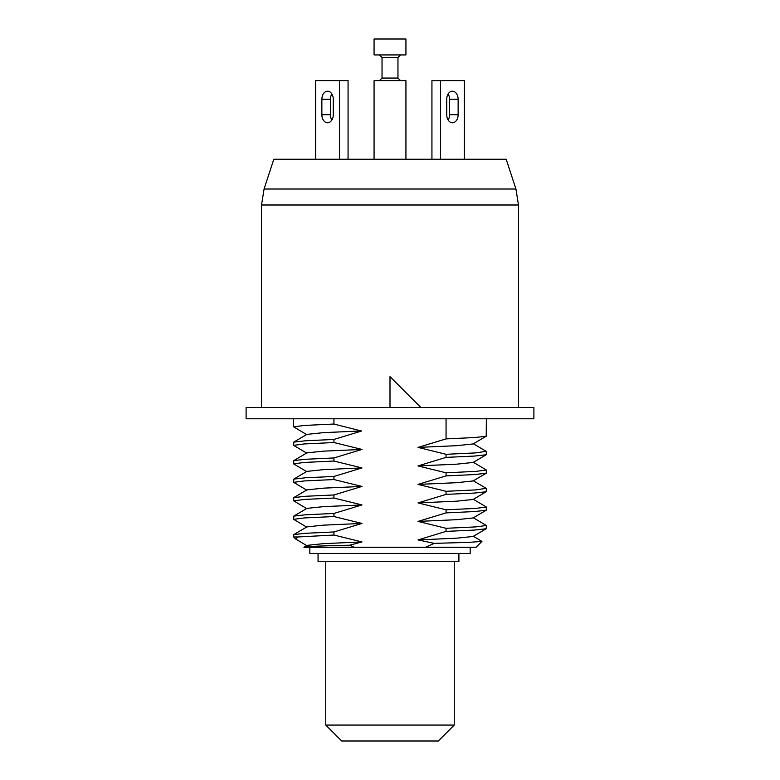 <?xml version="1.0" encoding="UTF-8"?>
<svg xmlns="http://www.w3.org/2000/svg" width="780" height="780" viewBox="0 0 780 780"><rect width="100%" height="100%" fill="white"/><g stroke="black" fill="none" stroke-linecap="round" stroke-linejoin="round"><path stroke-width="1.17" d="M390 376.642L420.839 407.472L390 376.642L390 407.472L246.109 407.472L246.109 418.782L533.89 418.782L533.89 407.472L390 407.472M515.931 189.014L506.191 159.256L273.809 159.256L264.069 189.014L261.524 204.994L518.476 204.994L515.931 189.014L264.069 189.014M293.641 536.981L297.745 536.981L295.727 539.068L293.641 536.981L293.767 534.602L306.92 526.87L323.427 525.154L361.978 523.438L333.938 516.545L304.307 517.94L293.641 519.343L293.767 516.106L306.92 508.375L323.427 506.649L361.978 504.933L333.938 498.04L333.938 494.959L361.978 486.437L333.938 479.544L304.307 480.938L293.641 482.342L293.767 479.105L306.92 471.373L323.427 469.648L361.978 467.932L333.938 461.038L304.307 462.442L293.641 463.837L293.777 460.6L306.92 452.868L323.437 451.152L361.978 449.426L333.938 442.543L304.307 443.937L293.641 445.341L293.767 442.104L305.477 440.778L333.938 439.452L361.471 431.048L333.938 424.037L333.938 418.782M486.359 418.782L486.223 436.244L474.513 437.56L446.062 438.886L446.062 418.782M333.938 424.037L304.307 425.441L293.641 426.835L306.92 434.723M446.062 438.886L418.022 447.408L456.563 445.692L473.119 443.947M306.881 434.392L323.271 432.656L361.471 430.95M418.022 447.408L446.062 454.301L475.693 452.897L486.184 451.327M333.938 442.543L333.938 439.452M486.359 451.503L486.232 454.74L474.523 456.066L446.062 457.382L446.062 454.301M446.062 457.382L418.022 465.913L456.573 464.188L473.119 462.442M418.022 465.913L446.062 472.797L475.693 471.403L486.359 470.008L473.08 462.121M293.777 460.6L305.487 459.274L333.938 457.957L361.978 449.426M333.938 461.038L333.938 457.957M486.359 470.008L486.232 473.236L474.523 474.562L446.062 475.888L446.062 472.797M446.062 475.888L418.022 484.409L456.583 482.693L473.099 480.958M418.022 484.409L446.062 491.302L475.693 489.898L486.203 488.339M293.767 479.105L305.477 477.779L333.938 476.453L361.978 467.932M333.938 479.544L333.938 476.453M486.359 488.504L486.232 491.741L474.532 493.058L446.062 494.383L446.062 491.302M293.641 482.342L306.92 490.22M446.062 494.383L418.022 502.915L456.573 501.189L473.08 499.473L486.232 491.741M418.022 502.915L446.062 509.798L475.702 508.404L486.359 507.01L473.08 499.122M333.938 498.04L304.307 499.444L293.641 500.838L293.767 497.601L305.477 496.285L333.938 494.959M486.359 507.01L486.232 510.237L474.523 511.563L446.062 512.889L446.062 509.798M293.641 500.838L306.92 508.726M446.062 512.889L418.022 521.41L456.573 519.694L473.08 517.978L486.232 510.237M418.022 521.41L446.062 528.304L475.693 526.9L486.359 525.505L473.08 517.618M293.767 516.106L305.477 514.78L333.938 513.454L361.978 504.933M333.938 516.545L333.938 513.454M486.359 525.505L486.232 528.742L474.523 530.068L446.062 531.385L446.062 528.304M293.641 519.343L306.92 527.221M446.062 531.385L418.022 539.916L456.573 538.19L473.08 536.474L486.223 528.742M418.022 539.916L434.187 543.367L468.565 542.383L481.933 541.408L473.08 536.123M293.767 534.602L305.477 533.286L333.938 531.96L361.978 523.438M333.938 531.96L333.938 535.041L297.745 536.981M303.927 547.258C304.102 546.566 319.361 545.883 349.684 545.2L354.393 547.258L303.917 547.258L306.92 545.376L323.427 543.65L361.978 541.934L333.938 535.041M295.727 539.068L306.92 545.727M354.393 547.258L425.607 547.258L434.187 543.367M481.933 541.408L476.083 547.258L425.607 547.258M349.684 545.2L361.978 541.934M293.767 497.601L306.92 489.869L323.417 488.153L361.978 486.437M454.243 725.068L325.757 725.068L341.689 741L438.311 741L454.243 725.068L454.243 561.649M470.174 547.258L470.174 553.42L309.826 553.42L309.826 547.258M458.903 553.42L458.903 561.649L318.055 561.649L318.055 553.42M348.065 159.256L348.065 80.623L315.647 80.623L315.647 159.256M331.861 93.961A8.073 5.704 -90 0 0 330.437 99.284L330.437 114.699A8.073 5.704 -90 0 0 331.861 120.022M339.485 159.256L339.485 80.623M333.274 114.699L333.274 99.284A8.073 5.704 -90 0 0 327.571 91.211A8.073 5.704 -90 0 0 321.867 99.284L321.867 114.699A8.073 5.704 -90 0 0 327.571 122.772A8.073 5.704 -90 0 0 333.274 114.699M464.353 159.256L464.353 80.623L431.935 80.623L431.935 159.256M448.139 120.022A8.073 5.704 90 0 0 449.563 114.699L449.563 99.284A8.073 5.704 90 0 0 448.139 93.961M440.515 80.623L440.515 159.256M458.133 114.699L458.133 99.284A8.073 5.704 90 0 0 452.429 91.211A8.073 5.704 90 0 0 446.726 99.284L446.726 114.699A8.073 5.704 90 0 0 452.429 122.772A8.073 5.704 90 0 0 458.133 114.699L449.563 114.699M374.069 159.256L374.069 80.623L405.931 80.623L405.931 159.256M374.069 54.931L405.931 54.931L405.931 39L374.069 39L374.069 54.931M321.867 99.284L330.437 99.284M321.867 114.699L330.437 114.699M458.133 99.284L449.563 99.284M400.54 80.623L397.966 78.058L382.034 78.058L382.034 57.505L379.46 54.931M397.966 78.058L397.966 57.505L382.034 57.505M518.476 407.472L518.476 204.994M261.524 407.472L261.524 204.994M293.641 426.835L293.641 418.782M486.223 436.235L473.08 443.976M473.08 443.615L486.223 451.347M306.92 434.372L293.777 442.104M293.777 445.487L306.92 453.219M486.223 454.74L473.08 462.472M293.767 463.983L306.92 471.724M486.232 473.236L473.08 480.967M473.08 480.626L486.232 488.358M325.757 725.068L325.757 561.649M382.034 78.058L379.46 80.623M397.966 57.505L400.54 54.931"/></g></svg>
